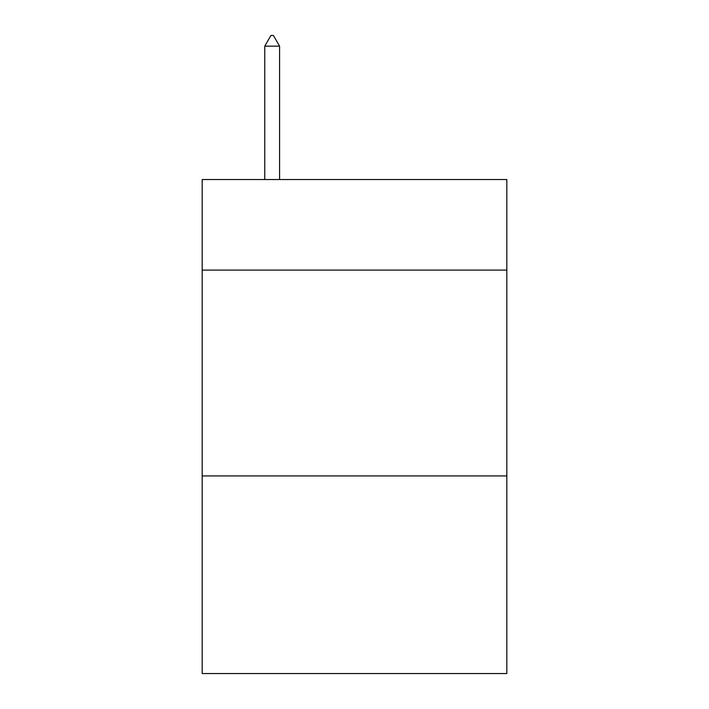 <?xml version="1.0" encoding="UTF-8"?>
<svg xmlns="http://www.w3.org/2000/svg" width="709" height="709" viewBox="0 0 709 709"><rect width="100%" height="100%" fill="white"/><g stroke="black" fill="none" stroke-linecap="round" stroke-linejoin="round"><path stroke-width="1.06" d="M506.82 270.102L506.82 179.537L202.18 179.537L202.18 270.102L506.82 270.102L506.82 673.55L202.18 673.55L202.18 270.102M506.82 475.943L202.18 475.943M279.576 46.156L273.399 35.45L270.927 35.45L264.758 46.156L279.576 46.156L279.576 179.537M264.758 46.156L264.758 179.537"/></g></svg>
